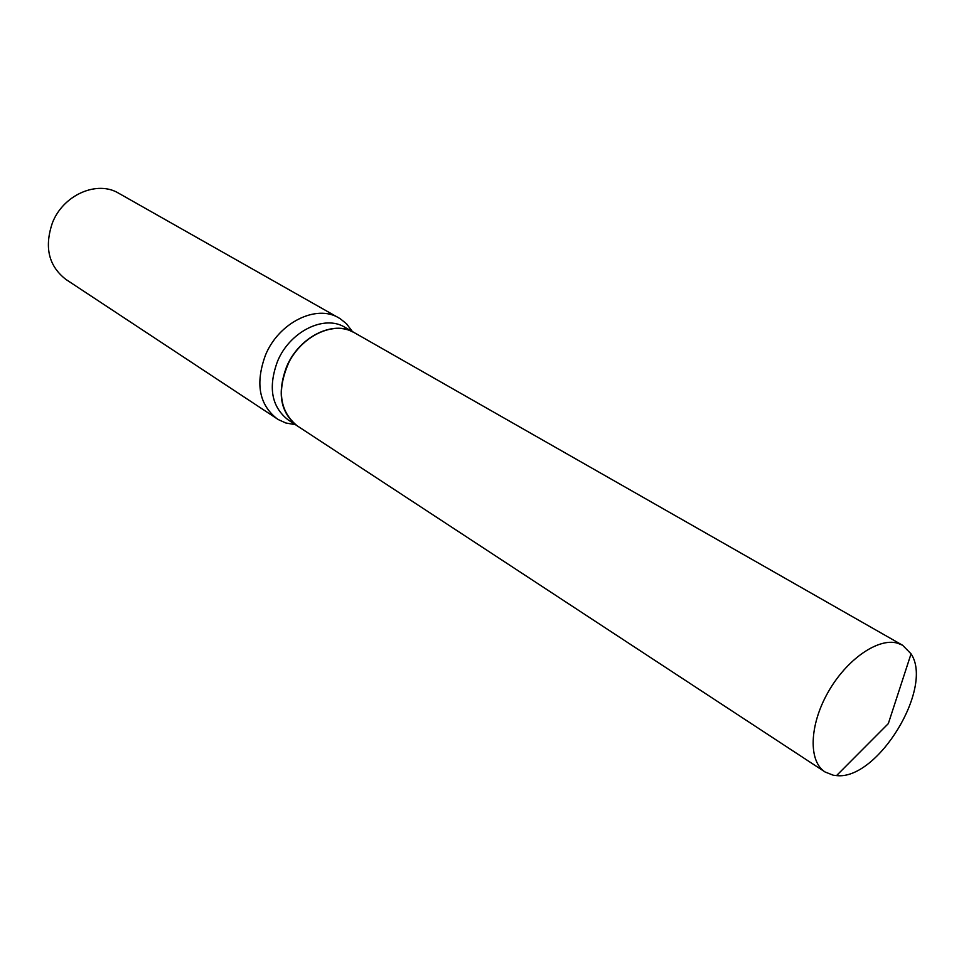 <?xml version="1.0" encoding="UTF-8"?>
<svg xmlns="http://www.w3.org/2000/svg" width="964" height="964" viewBox="0 0 964 964"><rect width="100%" height="100%" fill="white"/><g stroke="black" fill="none" stroke-linecap="round" stroke-linejoin="round"><path stroke-width="1.45" d="M833.258 775.213L825.039 771.971C808.374 761.44 809.218 725.591 827.847 692.646C846.284 659.605 878.12 637.457 897.568 643.181L902.605 645.265L911.052 653.833C934.044 687.971 877.385 780.539 836.523 775.598L833.258 775.213M825.039 771.971L297.129 425.787C279.271 410.905 276.68 389.444 289.345 361.367C302.419 337.026 329.616 323.133 349.064 330.242L354.174 332.58L344.835 327.254C324.326 314.445 289.827 331.423 277.56 361.235C267.968 387.263 271.487 406.808 288.128 419.882L297.045 425.727C280.391 412.628 276.897 392.999 286.573 366.814C298.936 336.834 333.568 319.699 354.089 332.532M295.442 424.678L285.802 422.979L278.307 419.581L65.938 279.452C48.586 265.992 44.103 247.061 52.49 222.648C63.383 194.728 97.268 180.087 118.705 193.246L340.099 318.638L346.522 323.771L352.426 331.58M277.15 418.846C259.015 404.555 255.147 383.25 265.546 354.933C278.885 322.446 316.493 304.022 338.918 317.939M836.523 775.598L888.326 723.615L911.052 653.833M902.605 645.265L354.174 332.58"/></g></svg>
